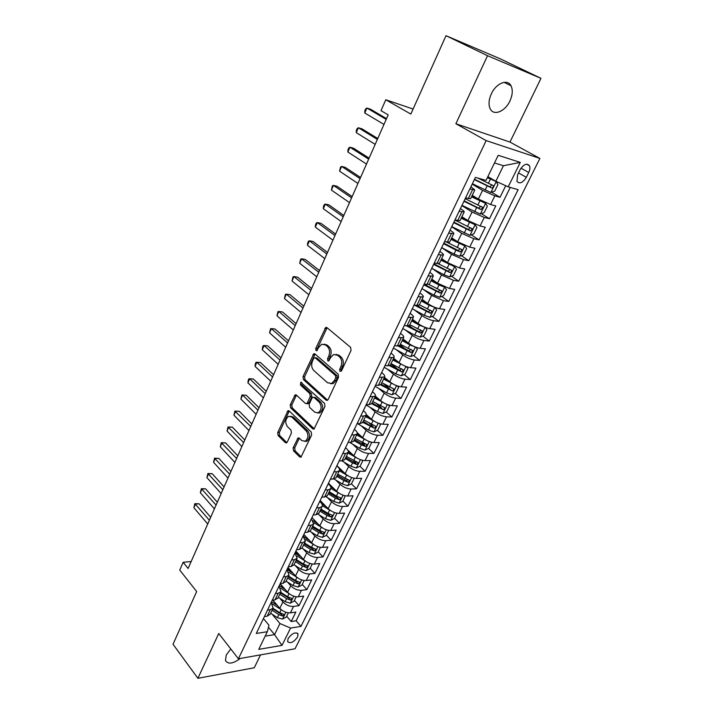 <?xml version="1.0" encoding="UTF-8"?>
<svg xmlns="http://www.w3.org/2000/svg" width="714" height="714" viewBox="0 0 714 714"><rect width="100%" height="100%" fill="white"/><g stroke="black" fill="none" stroke-linecap="round" stroke-linejoin="round"><path stroke-width="1.07" d="M339.98 371.387L341.524 370.852L351.038 350.413L350.592 347.343L326.941 327.592L325.771 327.405L315.722 348.503L316.007 350.583L316.837 350.726L318.658 347.45L321.657 344.246L325.468 344.898L327.396 346.54C329.734 349.048 330.18 352.252 328.743 356.152L327.548 358.749L327.851 360.856L328.708 361.007L330.555 357.714L333.554 354.528L337.535 355.197L339.507 356.884C341.899 359.437 342.354 362.685 340.89 366.621L339.677 369.254L339.98 371.387M230.783 648.972L226.258 654.979L225.472 660.53C228.069 664.511 233.005 663.824 240.27 658.451M509.903 101.013C512.607 95.007 512.982 89.919 511.01 85.76C507.583 78.594 496.051 83.252 491.321 93.873C488.688 99.835 488.331 104.842 490.241 108.903C493.713 116.195 505.155 111.5 509.903 101.013M297.568 637.031L298.05 633.978C295.346 631.729 292.035 633.273 288.099 638.611L287.617 641.627C290.339 643.876 293.65 642.341 297.568 637.031M293.124 447.83L293.508 450.811L299.666 456.924L300.96 457.201L311.643 435.04L311.242 432.024L289.197 410.952L288.001 410.711L277.71 432.559L278.085 435.486L285.288 442.644L286.519 442.903L287.287 442.055L291.401 433.068L291.017 430.105L287.394 426.57C284.886 422.554 285.27 419.145 288.527 416.342L291.74 416.994L306.226 430.899C308.814 434.924 308.466 438.378 305.181 441.252L301.754 440.565L299.327 438.2L298.068 437.941L293.124 447.83L294.712 447.83L295.105 450.811L301.263 456.915L299.666 456.924M487.537 55.71L455.88 123.745L509.974 142.077L540.98 78.344L487.537 55.71L446.009 35.7L410.845 114.079L385.774 99.773L380.999 110.67L388.193 114.874L188.103 568.478L183.168 562.275L179.749 570.075L196.662 591.54L173.02 644.26L197.894 678.3L254.264 667.769L260.539 654.863M455.88 123.745L486.172 140.604L238.414 658.781L218.743 633.496L197.894 678.3M326.066 400.126L327.351 400.367L328.217 399.429L338.579 377.188L338.141 374.136L315.008 353.957L313.821 353.751L303.022 376.59L303.414 379.545L326.066 400.126L327.628 400.197L305.003 379.643L303.414 379.545M324.968 406.427L314.017 429.078L312.723 428.828L290.616 407.81L290.232 404.865L295.203 394.833L296.39 395.065L305.324 403.401L306.556 403.633L307.404 402.723L310.224 396.573L309.814 393.584L300.433 384.98L300.764 382.258L324.549 403.392L324.968 406.427M446.009 35.7L499.934 58.673L540.98 78.344M286.68 616.236L291.187 621.537L295.855 612.05L290.419 612.835L293.552 606.445C289.625 606.623 286.082 605.115 282.931 601.92L279.727 598.198M280.067 583.963L284.458 589.005M294.409 600.429L298.988 605.686L303.718 596.083L298.282 596.797L301.451 590.326C297.524 590.451 293.963 588.934 290.768 585.766L287.447 581.981M287.697 568.094L291.285 572.128M302.245 584.427L306.886 589.639L311.679 579.911L306.244 580.553L309.457 573.994C305.53 574.074 301.951 572.539 298.711 569.397L295.257 565.559M295.417 552.02L298.113 554.983M310.179 568.219L314.892 573.387L319.738 563.533L314.312 564.087L317.569 557.447C313.642 557.482 310.037 555.929 306.752 552.806L303.155 548.905M303.236 535.75L304.94 537.58M318.212 551.797L322.996 556.92L327.913 546.933L322.487 547.415L325.789 540.676C321.862 540.668 318.23 539.106 314.901 536L311.152 532.037M326.352 535.152L331.207 540.23L336.187 530.109L330.778 530.511L334.116 523.692C330.189 523.621 326.53 522.05 323.165 518.98L319.247 514.928M334.607 518.302L339.534 523.326L344.576 513.071L339.168 513.393L342.559 506.476C338.623 506.351 334.955 504.771 331.537 501.719L327.431 497.596M342.961 501.219L347.968 506.19L353.082 495.802L347.673 496.034L351.109 489.028C347.183 488.849 343.479 487.251 340.016 484.226L335.714 480.013M346.843 479.451L347.539 480.129M351.404 483.878L356.509 488.831L361.695 478.3L356.304 478.442L359.785 471.338C355.849 471.106 352.127 469.5 348.619 466.501L344.094 462.19M354.59 461.244L355.983 462.556M359.918 466.269L365.175 471.231L370.432 460.557L365.041 460.61L368.576 453.417C364.64 453.122 360.891 451.498 357.33 448.535L352.573 444.108M362.087 442.493L364.506 444.715M368.54 448.428L373.957 453.399L379.286 442.582L373.904 442.537L377.483 435.237C373.547 434.888 369.781 433.246 366.166 430.319L361.141 425.776M369.37 423.268L373.083 426.579M377.287 430.337L382.856 435.317L388.255 424.348L382.882 424.214L386.515 416.815C382.588 416.405 378.786 414.745 375.127 411.844L369.798 407.167M376.555 403.678L381.66 408.105M386.14 411.996L391.879 416.985L397.35 405.864L391.995 405.632L395.672 398.126C391.745 397.653 387.925 395.984 384.212 393.119L378.554 388.291M383.605 383.704L389.978 389.085M395.11 393.405L401.027 398.403L406.578 387.122L401.232 386.792L404.963 379.179C401.036 378.643 397.189 376.965 393.423 374.127L387.381 369.129M390.986 363.738L397.823 369.334M404.195 374.555L410.309 379.553L415.932 368.121L410.595 367.683L414.379 359.972C410.461 359.365 406.587 357.669 402.767 354.867L396.297 349.681M400.09 344.862L405.373 349.066M413.397 355.429L419.716 360.445L425.419 348.851L420.1 348.307L423.938 340.48C420.01 339.81 416.119 338.097 412.246 335.33L405.275 329.922M409.22 325.655L412.754 328.378M422.724 336.044L429.257 341.069L435.04 329.306L429.739 328.654L433.63 320.711C429.712 319.97 425.785 318.239 421.858 315.517L414.307 309.849M417.583 305.512L419.877 307.216M432.175 316.373L438.931 321.407L444.804 309.474L439.512 308.716L443.456 300.656L431.613 295.409L423.375 289.438M425.08 284.422L426.642 285.546M441.752 296.426L448.749 301.469L454.702 289.366L449.427 288.483L453.435 280.307L441.502 275.015L432.452 268.678M451.453 276.193L458.709 281.236L464.752 268.955L459.486 267.955L463.556 259.664L451.543 254.318L441.663 247.642L454.024 254.068L455.951 250.105L460.307 251.962L462.038 249.846L461.53 249.454L446.902 242.251M461.28 255.657L468.812 260.708L474.944 248.249L469.705 247.124L473.828 238.708L461.735 233.317L451.685 226.775M471.24 234.817L479.067 239.886L485.288 227.239L480.067 225.99L484.253 217.449L472.07 212.004L461.86 205.605M481.325 213.673L489.465 218.743L495.784 205.918L490.58 204.534L478.353 199.063L472.222 195.315M290.419 612.835C286.493 613.031 282.958 611.532 279.817 608.328L272.846 600.126M298.282 596.797C294.355 596.949 290.803 595.431 287.617 592.254L280.191 583.722M306.244 580.553C302.317 580.652 298.738 579.125 295.516 575.966L287.974 567.505M314.312 564.087C310.385 564.14 306.788 562.605 303.521 559.464L295.864 551.083M322.487 547.415C318.56 547.415 314.936 545.862 311.625 542.756L303.861 534.447M330.778 530.511C326.842 530.466 323.201 528.904 319.845 525.816L311.964 517.588M339.168 513.393C335.241 513.286 331.573 511.706 328.172 508.654L320.167 500.505M347.673 496.034C343.746 495.882 340.051 494.284 336.606 491.25L328.485 483.199M356.304 478.442C352.368 478.237 348.655 476.631 345.165 473.623L336.91 465.662M365.041 460.61C361.106 460.351 357.375 458.727 353.832 455.755L347.745 450.034M373.904 442.537C369.968 442.216 366.211 440.583 362.623 437.637L357.17 432.657M382.882 424.214C378.956 423.83 375.171 422.179 371.53 419.261L366.318 414.638M391.995 405.632C388.068 405.186 384.257 403.526 380.562 400.643L375.359 396.154M401.232 386.792C397.305 386.283 393.468 384.605 389.728 381.758L384.427 377.322M410.595 367.683C406.677 367.112 402.812 365.416 399.019 362.605L393.637 358.241M420.1 348.307C416.173 347.664 412.29 345.96 408.444 343.175L402.973 338.882M429.739 328.654C425.812 327.94 421.903 326.218 417.993 323.478L412.442 319.247M439.512 308.716C435.594 307.93 431.658 306.19 427.695 303.486L422.045 299.336M449.427 288.483L437.53 283.208L431.791 279.129M459.486 267.955L447.508 262.636L441.68 258.638M469.705 247.124L457.638 241.751L451.712 237.833M480.067 225.99L467.92 220.564L461.887 216.735M520.06 169.798L517.65 174.689L516.936 181.356C519.622 184.212 522.755 182.873 526.325 177.34L528.726 172.502C530.002 169.807 530.243 167.549 529.449 165.728C526.771 162.89 523.639 164.247 520.06 169.798M486.172 140.604L539.9 158.428L295.052 648.767L238.414 658.781M291.187 621.537L296.132 620.778L300.96 626.419L518.096 189.692L508.225 186.836L495.837 181.276L487.876 176.608M300.96 626.419L290.562 628.052L282.021 645.376L258.763 649.365L267.322 631.72L256.29 633.461L475.435 177.358L486.029 180.419L498.194 155.313L520.292 162.39L508.225 186.836M271.168 602.482L273.114 608.114L270.329 609.667L267.527 610.059M279.004 586.185L281.013 591.736L278.246 593.236L275.443 593.584M286.939 569.674L289.009 575.145L286.269 576.582L283.467 576.894M294.98 552.939L297.122 558.33L294.391 559.705L291.598 559.981M303.12 535.982L305.342 541.283L302.629 542.595L299.835 542.827M311.375 518.801L313.678 524.014L310.983 525.263L308.18 525.45M319.747 501.38L320.586 502.237C322.21 503.95 322.728 505.369 322.121 506.503L319.444 507.69L316.65 507.832M328.226 483.726L329.083 484.574C330.734 486.261 331.269 487.662 330.68 488.76L328.021 489.866L325.227 489.974M336.829 465.831L337.695 466.67C339.373 468.339 339.926 469.705 339.364 470.767L336.722 471.802L333.929 471.856M345.549 447.687L346.424 448.517C348.129 450.168 348.709 451.498 348.164 452.515L345.54 453.488L342.756 453.497M354.385 429.292L355.277 430.114C357.009 431.738 357.616 433.041 357.08 434.023L354.483 434.915L351.707 434.871M363.346 410.639L364.256 411.451C366.014 413.049 366.639 414.325 366.13 415.262L363.56 416.075L360.775 415.985M372.431 391.727L373.36 392.522C375.145 394.101 375.796 395.342 375.314 396.234L369.986 396.823M381.651 372.538L382.588 373.324C384.409 374.877 385.087 376.082 384.623 376.93L379.321 377.394M391.004 353.082L391.959 353.849C393.807 355.385 394.512 356.554 394.066 357.348L388.8 357.669M400.483 333.34L401.455 334.098C403.339 335.607 404.062 336.74 403.642 337.49L398.412 337.668M410.104 313.312L411.094 314.062C413.004 315.543 413.763 316.632 413.361 317.337L408.158 317.364M419.868 292.999L420.876 293.731C422.822 295.177 423.607 296.23 423.232 296.89L418.065 296.765M429.774 272.382L430.792 273.096C432.773 274.524 433.585 275.533 433.237 276.131L428.105 275.854M439.833 251.453L440.868 252.158C442.876 253.55 443.724 254.523 443.403 255.068L438.307 254.63M450.034 230.22L451.087 230.908C453.131 232.273 454.006 233.192 453.711 233.683L448.66 233.085M460.396 208.658L461.467 209.336C463.547 210.666 464.448 211.549 464.18 211.978L459.173 211.201M491.535 192.209L500.032 197.296L494.829 195.868L482.566 190.37L472.186 184.123M470.91 186.773L474.81 189.942L469.839 188.987M470.597 198.688L465.555 197.921M264.394 616.593L267.197 616.182L270.151 614.245M272.266 600.206L275.068 599.831L278.005 597.957M280.245 583.597L283.047 583.267L285.966 581.464M288.331 566.773L291.133 566.479L294.034 564.738M296.524 549.718L299.318 549.468L302.201 547.799M304.833 532.43L307.627 532.225L310.483 530.627M313.25 514.91L316.043 514.74L318.881 513.223M321.782 497.14L324.575 497.024L327.387 495.587M330.439 479.13L333.224 479.058L336.017 477.702M339.212 460.869L341.997 460.842L344.764 459.566M348.111 442.35L350.895 442.377L353.626 441.181M357.134 423.572L359.91 423.643L362.623 422.536M366.291 404.517L369.058 404.642L371.744 403.624M375.573 385.194L378.34 385.373L380.99 384.444M384.989 365.595L387.756 365.818L390.379 364.997M394.547 345.701L397.305 345.987L399.894 345.255M404.24 325.522L406.998 325.861L409.559 325.236M414.084 305.039L416.833 305.44L419.359 304.914M424.071 284.252L429.301 284.297M434.21 263.154L439.396 263.377M444.501 241.743L449.642 242.135M454.943 219.992L460.039 220.572M489.465 218.743L484.253 217.449M479.067 239.886L473.828 238.708M468.812 260.708L463.556 259.664M458.709 281.236L453.435 280.307M448.749 301.469L443.456 300.656M438.931 321.407L433.63 320.711M429.257 341.069L423.938 340.48M419.716 360.445L414.379 359.972M410.309 379.553L404.963 379.179M401.027 398.403L395.672 398.126M391.879 416.985L386.515 416.815M382.856 435.317L377.483 435.237M373.957 453.399L368.576 453.417M365.175 471.231L359.785 471.338M356.509 488.831L351.109 489.028M347.968 506.19L342.559 506.476M339.534 523.326L334.116 523.692M331.207 540.23L325.789 540.676M322.996 556.92L317.569 557.447M314.892 573.387L309.457 573.994M306.886 589.639L301.451 590.326M298.988 605.686L293.552 606.445M296.132 620.778L510.26 187.425M500.032 197.296L505.726 185.72M268.446 627.24L274.551 634.621L279.95 623.545L272.105 614.201M495.837 181.276L503.432 165.728L494.49 162.953M509.974 142.077L539.9 158.428M191.165 561.552L183.168 562.275M413.111 109.037L385.774 99.773M265.18 636.129L274.551 634.621L282.021 645.376M263.439 618.574L268.955 625.223L267.322 631.72M279.95 623.545L290.562 628.052M503.432 165.728L520.292 162.39M341.31 371.191L341.256 369.37L342.479 366.746C343.943 362.819 343.479 359.57 341.087 357.018L339.507 356.884M336.124 354.394L339.114 355.331L341.087 357.018M324.174 344.148L327.057 345.049L328.984 346.692C331.314 349.191 331.76 352.395 330.332 356.286L329.136 358.883L329.163 360.641M327.092 327.717L317.302 348.655L317.302 350.342M315.115 354.055L304.61 376.697L305.003 379.643M335.767 377.661L335.464 375.528L315.204 357.785L313.732 358.321L312.5 361.025C311.108 364.845 311.545 368.013 313.803 370.53L327.539 382.758L331.617 383.472L334.491 380.41L335.767 377.661L337.356 377.768L337.053 375.644L335.464 375.528M315.088 357.696L316.784 357.91L337.053 375.644M330.698 383.748L333.206 383.57L336.08 380.508L334.491 380.41M337.356 377.768L336.08 380.508M312.723 428.828L314.312 428.864L292.204 407.864L290.616 407.81M296.453 395.119L291.821 404.927L292.204 407.864M307.181 403.66L308.145 403.696L308.992 402.785L311.813 396.645L311.402 393.664L302.022 385.069L300.433 384.98M301.924 382.713L302.022 385.069M314.785 412.21L318.203 412.853C321.63 409.907 322.014 406.4 319.345 402.33L314.071 397.493L312.83 397.261L311.973 398.18L309.144 404.338L309.546 407.328L314.785 412.21M317.668 413.04L319.792 412.906C323.228 409.961 323.603 406.462 320.943 402.401L319.345 402.33M313.821 397.305L315.659 397.564L320.943 402.401M299.318 438.191L294.712 447.83M304.735 441.422L306.77 441.27C310.054 438.396 310.403 434.951 307.814 430.926L306.226 430.899M290.536 416.235L293.329 417.047L307.814 430.926M289.241 410.996L279.299 432.586L279.674 435.504L286.876 442.653L285.288 442.644M472.365 183.739L490.813 192.468L494.74 191.093L497.935 184.569L496.141 181.552L487.367 177.661M496.141 181.552L487.528 177.313M386.524 118.64L370.504 109.206L366.907 108.037L364.765 112.99L383.971 124.432M474.355 179.598L491.553 187.907C492.946 187.818 493.526 187.068 493.303 185.649L477.693 178.009M491.25 184.658C491.259 186.086 490.58 186.702 489.215 186.515L474.533 179.241M386.194 119.399L366.907 108.037L365.675 108.894L364.818 110.866L364.765 112.99M461.985 205.355L480.272 214.048L484.199 212.638L487.341 206.212L485.52 203.303L471.508 196.787M485.52 203.303L471.704 196.377M377.76 138.516L361.971 128.85L358.374 127.761L356.259 132.643L375.18 144.371M463.939 201.268L480.986 209.577L482.726 207.372L465.18 198.688M480.727 206.408L478.683 208.149L464.145 200.848M377.367 139.408L358.374 127.761L357.178 128.547L356.331 130.492L356.259 132.643M451.748 226.641L469.892 235.317L473.81 233.862L476.907 227.534L475.06 224.723L461.164 218.243M475.06 224.723L461.387 217.779M369.102 158.133L353.555 148.235L349.949 147.218L347.861 152.037L366.496 164.042M453.685 222.625L470.571 230.925L472.302 228.766L454.907 220.073M470.347 227.828L468.304 229.471L453.917 222.143M368.656 159.151L349.949 147.218L348.789 147.932L347.95 149.86L347.861 152.037M454.024 254.068L459.655 256.272L463.573 254.782L466.626 248.543L464.752 245.83L450.962 239.386M464.752 245.83L463.091 244.732M462.404 244.411L451.212 238.869M360.561 177.491L345.246 167.371L341.631 166.424L339.569 171.181L357.937 183.453M443.572 243.661L455.951 250.105M460.111 248.936L458.085 250.471L443.831 243.126M360.061 178.625L341.631 166.424L340.507 167.076L339.569 171.181M431.738 268.294L443.974 274.765L449.579 276.925L453.479 275.399L456.496 269.24L454.648 266.697L440.913 260.217M454.595 266.634L453.604 265.956M451.346 264.885L441.19 259.655M352.136 196.6L337.044 186.256L333.429 185.381L331.394 190.076L349.485 202.615M433.612 264.394L450.195 272.694L451.917 270.615L451.409 270.222L438.423 263.823M450.016 269.731L448.008 271.168L433.898 263.805M351.583 197.849L333.429 185.381L332.331 185.97L331.394 190.076M421.947 288.67L434.058 295.168L439.637 297.274L443.537 295.712L446.509 289.652L444.59 287.135L438.994 285.002L431.015 280.754M444.59 287.135L444.09 286.778M439.86 284.69L431.31 280.129M343.818 215.458L328.94 204.9L325.325 204.088L323.317 208.729L341.149 221.518M423.795 284.824L440.235 293.124L441.948 291.08L429.096 284.591M440.074 290.223L438.075 291.571L424.294 284.288M343.22 216.815L325.325 204.088L324.263 204.623L323.46 206.471L323.317 208.729M412.299 308.751L424.294 315.267L429.846 317.328L433.737 315.74L436.665 309.76L434.728 307.341L429.159 305.253L421.251 300.987M428.525 304.066L421.572 300.317M335.607 234.067L320.952 223.312L317.328 222.563L315.347 227.141L332.911 240.181M414.334 305.074L430.417 313.259L432.122 311.25L419.413 304.798M430.265 310.411L428.293 311.679L416.494 305.387M334.964 235.54L317.328 222.563L316.293 223.036L315.499 224.865L315.347 227.141M424.768 327.217L419.457 325.209L411.63 320.934M418.163 323.594L411.978 320.22M420.287 337.062L425.044 327.324L426.963 329.582L424.08 335.482L420.189 337.106L414.664 335.08L402.785 328.556M327.503 252.444L313.053 241.484L309.43 240.797L307.475 245.321L324.79 258.602M406.346 325.78L420.733 333.108L422.429 331.135L409.818 324.692M420.501 329.672C420.68 330.975 420.064 331.582 418.645 331.501L408.256 325.905M326.807 254.023L309.43 240.797L308.43 241.216L307.645 243.019L307.475 245.321M414.78 346.781L409.898 344.889L402.143 340.596M408.167 342.961L402.509 339.837M415.619 347.12L417.395 349.128L414.557 354.938L410.675 356.598L405.168 354.617L393.405 348.075M319.506 270.588L305.262 259.432L301.629 258.807L299.702 263.27L316.766 276.791M398.135 346.022L411.193 352.671L412.879 350.744L400.358 344.3M410.996 349.289L409.131 351.038L399.438 345.772M318.765 272.266L301.629 258.807L300.656 259.164L299.702 263.27M404.927 366.068L392.798 359.981M398.385 362.087L393.182 359.178M406.32 366.621L407.962 368.397L405.159 374.127L401.286 375.814L395.806 373.877L384.159 367.317M311.607 288.492L297.568 277.148L293.936 276.586L292.026 280.995L308.85 294.739M389.514 365.711L401.777 371.958L403.464 370.066L391.031 363.631M401.625 368.62L399.76 370.307L390.317 365.122M310.822 290.277L293.936 276.586L292.99 276.889L292.026 280.995M395.217 385.078L383.57 379.098M388.791 380.973L383.98 378.25M397.162 385.855L398.662 387.399L395.904 393.048L392.031 394.771L386.577 392.87L375.046 386.292M303.807 306.172L289.964 294.65L286.332 294.15L284.449 298.506L301.031 312.464M380.66 384.926L392.504 390.977L394.173 389.121L381.838 382.704M392.504 390.977L381.16 384.105M302.977 308.055L286.332 294.15L285.413 294.4L284.449 298.506M385.64 403.812L374.484 397.948M379.375 399.617L374.912 397.055M388.139 404.82L389.496 406.141L386.774 411.71L382.909 413.46L377.483 411.603L366.05 405.008M296.105 323.638L282.458 311.929L278.826 311.491L276.961 315.793L293.311 329.966M371.691 403.74L383.356 409.738L385.016 407.908L372.77 401.5M383.356 409.738L372.128 402.839M295.23 325.611L278.826 311.491L277.933 311.688L276.961 315.793M376.207 422.286L365.514 416.539M370.129 418.02L365.961 415.602M379.268 423.518L380.455 424.625L377.76 430.114L373.913 431.89L368.504 430.069L357.375 423.581M288.501 340.881L275.042 329.002L271.409 328.618L269.571 332.867L285.689 347.245M362.757 422.251L374.332 428.239L375.983 426.436L363.828 420.037M374.332 428.239L363.221 421.305M287.581 342.952L271.409 328.618L270.544 328.77L269.571 332.867M366.907 440.511L356.67 434.871M361.034 436.183L357.152 433.907M370.566 441.975L371.53 442.85L368.879 448.267L365.032 450.07L359.651 448.285L349.61 442.359M371.53 442.85L370.53 441.957M280.986 357.91L267.723 345.871L264.082 345.54L262.27 349.735L278.157 364.318M353.957 440.502L361.329 444.849L365.434 446.482L367.076 444.706L355.001 438.334M365.434 446.482L363.533 444.733L354.43 439.521M280.031 360.07L264.082 345.54L263.252 345.638L262.52 347.307L262.27 349.735M357.75 458.468L347.95 452.962M352.091 454.113L348.37 451.908M362.034 460.173L362.73 460.833L360.115 466.18L356.277 468L350.922 466.26L341.845 460.842M362.73 460.833L361.918 460.146M273.569 374.734L260.485 362.525L256.844 362.248L255.05 366.398L270.722 381.178M345.264 458.513L352.573 462.859L356.652 464.475L358.294 462.734L346.308 456.371M356.652 464.475L354.778 462.708L345.763 457.495M272.578 376.983L256.844 362.248L256.04 362.301L255.317 363.953L255.05 366.398M348.727 476.193L339.346 470.803M343.282 471.811L339.561 469.58M353.582 478.112L354.046 478.567L351.466 483.842L347.638 485.699L342.309 483.985L334.018 478.987M354.046 478.567L353.439 478.077M266.233 391.343L253.336 378.982L249.695 378.759L247.928 382.856L263.377 397.823M336.696 476.283L343.934 480.638L347.995 482.236L349.628 480.513L337.722 474.167M347.995 482.236L346.147 480.442L337.213 475.221M265.206 393.682L249.695 378.759L248.918 378.759L248.204 380.401L247.928 382.856M339.837 493.669L330.85 488.394M334.616 489.277L330.743 486.93M345.201 495.793L342.934 501.273L339.114 503.147L333.813 501.478L326.066 496.757M258.995 407.756L246.276 395.244L242.635 395.074L240.886 399.117L256.13 414.272M328.244 493.811L335.41 498.176L339.453 499.746L341.078 498.06L336.428 496.078L329.252 491.723M339.453 499.746L337.633 497.935L328.77 492.714M257.933 410.175L242.635 395.074L241.876 395.029L246.276 395.244M240.886 399.117L241.876 395.029M331.073 510.903L322.371 505.708M326.084 506.521L321.916 503.977M336.919 513.223L334.518 518.471L330.707 520.372L325.423 518.73L318.051 514.196M251.846 423.973L239.297 411.309L235.656 411.193L233.924 415.191L248.963 430.515M319.899 511.108L327.012 515.472L331.019 517.025L332.635 515.365L328.012 513.411L320.898 509.046M331.019 517.025L329.234 515.205L320.443 509.974M250.739 426.472L234.924 411.103L239.297 411.309M233.924 415.191L234.924 411.103M322.442 527.914L313.937 522.737M317.668 523.54L313.071 520.702M328.681 530.395L326.218 535.446L322.407 537.365L317.15 535.759L310.028 531.332M244.777 439.994L232.398 427.186L228.766 427.115L227.052 431.069L241.876 446.571M311.67 528.173L318.712 532.546L322.701 534.081L324.308 532.439L319.702 530.511L312.652 526.138M322.701 534.081L320.943 532.233L312.232 527.003M243.644 442.573L228.052 426.981L232.398 427.186M227.052 431.069L228.052 426.981M313.937 544.693L305.538 539.498M309.376 540.346L304.137 537.071M320.399 547.326L318.016 552.19L314.214 554.135L308.983 552.565L302.004 548.182M237.798 455.827L225.588 442.876L221.947 442.858L220.26 446.759L234.888 462.431M303.548 545.014L310.528 549.387L314.49 550.913L316.097 549.289L311.5 547.379L304.512 543.006M314.49 550.913L312.759 549.048L304.128 543.818M236.629 458.477L221.26 442.68L225.588 442.876M220.26 446.759L221.26 442.68M305.556 561.249L297.194 555.992M301.21 556.938L295.123 553.1M312.223 564.024L309.93 568.728L306.136 570.691L300.924 569.147L294.016 564.774M230.899 471.463L218.85 458.388L215.217 458.406L213.548 462.27L227.971 478.094M295.525 561.641L302.45 566.015L306.395 567.523L307.984 565.925L303.414 564.033L296.488 559.651M306.395 567.523L304.682 565.64L296.123 560.41M229.694 474.194L214.548 458.192L218.85 458.388M213.548 462.27L214.548 458.192M297.292 577.581L288.884 572.235M293.151 573.315L287.055 569.433M304.164 580.509L301.942 585.043L298.157 587.033L292.972 585.525L286.118 581.134M224.08 486.921L212.192 473.712L208.559 473.784L206.908 477.595L221.144 493.579M287.617 578.045L294.471 582.428L298.398 583.909L299.978 582.338L295.426 580.473L288.554 576.091M298.398 583.909L296.712 582.017L288.224 576.778M222.839 489.724L207.917 473.516L212.192 473.712M206.908 477.595L207.917 473.516M289.143 593.7L280.611 588.211M285.207 589.487L279.254 585.659M296.194 596.779L294.061 601.152L290.286 603.16L285.118 601.679L278.326 597.297M217.342 502.201L205.614 488.858L201.982 488.974L200.348 492.74L214.396 508.886M279.799 594.235L286.6 598.627L290.5 600.09L292.08 598.537L287.546 596.69L280.736 592.308M290.5 600.09L288.84 598.18L280.423 592.95M216.074 505.075L201.357 488.671L205.614 488.858M200.348 492.74L201.357 488.671M277.371 605.454L271.561 601.679M281.12 609.613L272.364 603.928M288.34 612.835L286.278 617.057L282.512 619.083L277.362 617.637L270.633 613.246M210.684 517.293L199.108 503.834L195.484 503.995L193.869 507.716L207.72 524.005M272.088 610.229L278.835 614.62L282.708 616.066L284.279 614.54L279.763 612.71L273.007 608.319M282.708 616.066L281.075 614.138L272.73 608.908M209.38 520.238L194.877 503.656L199.108 503.834M193.869 507.716L194.877 503.656M279.817 608.328L282.931 601.92M287.617 592.254L290.768 585.766M295.516 575.966L298.711 569.397M303.521 559.464L306.752 552.806M311.625 542.756L314.901 536M319.845 525.816L323.165 518.98M328.172 508.654L331.537 501.719M336.606 491.25L340.016 484.226M345.165 473.623L348.619 466.501M353.832 455.755L357.33 448.535M362.623 437.637L366.166 430.319M371.53 419.261L375.127 411.844M380.562 400.643L384.212 393.119M389.728 381.758L393.423 374.127M399.019 362.605L402.767 354.867M408.444 343.175L412.246 335.33M417.993 323.478L421.858 315.517M427.695 303.486L431.613 295.409M437.53 283.208L441.502 275.015M447.508 262.636L451.543 254.318M457.638 241.751L461.735 233.317M467.92 220.564L472.07 212.004M478.353 199.063L482.566 190.37M468.259 198.635L472.543 189.737M267.197 616.182L270.329 609.667M275.068 599.831L278.246 593.236M283.047 583.267L286.269 576.582M291.133 566.479L294.391 559.705M299.318 549.468L302.629 542.595M307.627 532.225L310.983 525.263M316.043 514.74L319.444 507.69M324.575 497.024L328.021 489.866M333.224 479.058L336.722 471.802M341.997 460.842L345.54 453.488M350.895 442.377L354.483 434.915M359.91 423.643L363.56 416.075M369.058 404.642L372.753 396.966M378.34 385.373L382.088 377.581M387.756 365.818L391.558 357.919M397.305 345.987L401.161 337.972M406.998 325.861L410.907 317.73M416.833 305.44L420.805 297.185M426.811 284.707L430.845 276.336M436.941 263.671L441.029 255.175M447.223 242.323L451.382 233.692M457.656 220.644L461.878 211.88M490.58 204.534L494.829 195.868M521.024 168.165L528.726 172.502M518.525 172.904L526.325 177.34M342.479 366.746L340.89 366.621M339.114 355.331L337.535 355.197M329.136 358.883L327.548 358.749M330.332 356.286L328.743 356.152M328.984 346.692L327.396 346.54M327.057 345.049L325.468 344.898M317.302 348.655L315.722 348.503M326.378 328.61L324.799 328.431M341.256 369.37L339.677 369.254M304.61 376.697L303.022 376.59M314.49 354.867L312.911 354.733M316.784 357.91L315.204 357.785M291.821 404.927L290.232 404.865M295.944 395.824L294.355 395.752M308.992 402.785L307.404 402.723M311.813 396.645L310.224 396.573M311.402 393.664L309.814 393.584M315.659 397.564L314.071 397.493M298.871 438.824L297.283 438.807M293.329 417.047L291.74 416.994M279.674 435.504L278.085 435.486M279.299 432.586L277.71 432.559M288.777 411.657L287.189 411.603M295.105 450.811L293.508 450.811M490.911 192.432L496.185 181.624M488.394 183.346L490.42 179.178M485.101 190.12L487.118 185.97M489.215 186.515L491.553 187.907M480.37 214.013L485.574 203.374M477.836 205.079L479.826 200.973M474.587 211.755L476.577 207.667M478.683 208.149L480.986 209.577M469.99 235.281L475.113 224.794M467.429 226.499L469.393 222.447M464.234 233.067L466.188 229.042M468.304 229.471L470.571 230.925M459.754 256.237L464.805 245.902M457.174 247.597L459.111 243.608M458.085 250.471L460.307 251.962M449.677 276.88L454.648 266.697M447.071 268.384L448.981 264.457M443.974 274.765L445.866 270.856M448.008 271.168L450.195 272.694M439.735 297.238L444.635 287.198M437.12 288.875L438.994 285.002M434.058 295.168L435.933 291.312M438.075 291.571L440.235 293.124M429.944 317.293L434.772 307.404M427.302 309.064L429.159 305.253M424.294 315.267L426.133 311.474M428.293 311.679L430.417 313.259M417.628 328.967L419.457 325.209M414.664 335.08L416.476 331.341M418.645 331.501L420.733 333.108M410.773 356.554L415.414 347.04M408.096 348.593L409.898 344.889M405.168 354.617L406.962 350.931M409.131 351.038L411.193 352.671M401.384 375.778L405.927 366.478M398.698 367.942L400.474 364.283M395.806 373.877L397.582 370.245M399.76 370.307L401.777 371.958M392.129 394.726L396.573 385.64M389.425 387.015L391.183 383.409M386.577 392.87L388.327 389.282M383.007 413.415L387.345 404.535M380.285 405.82L382.017 402.268M377.483 411.603L379.196 408.06M374.002 431.845L378.241 423.161M371.271 424.375L372.976 420.867M368.504 430.069L370.2 426.579M365.131 450.025L369.272 441.538M362.382 442.671L364.069 439.208M359.651 448.285L361.329 444.849M356.375 467.956L360.418 459.664M353.617 460.717L355.269 457.308M350.922 466.26L352.573 462.859M347.736 485.645L351.69 477.541M344.969 478.514L346.602 475.149M342.309 483.985L343.934 480.638M339.212 503.102L343.077 495.177M336.428 496.078L338.043 492.758M333.813 501.478L335.41 498.176M330.805 520.327L334.58 512.581M328.012 513.411L329.6 510.135M325.423 518.73L327.012 515.472M322.505 537.321L326.2 529.752M319.702 530.511L321.273 527.271M317.15 535.759L318.712 532.546M314.312 554.091L317.926 546.692M311.5 547.379L313.053 544.193M308.983 552.565L310.528 549.387M306.235 570.638L309.76 563.408M303.414 564.033L304.94 560.883M300.924 569.147L302.45 566.015M298.256 586.979L301.701 579.911M295.426 580.473L296.935 577.367M292.972 585.525L294.471 582.428M290.375 603.107L293.749 596.199M287.546 596.69L289.027 593.629M285.118 601.679L286.6 598.627M282.601 619.029L285.895 612.282M279.763 612.71L281.227 609.694M277.362 617.637L278.835 614.62M504.146 82.342L511.01 85.76M297.238 633.015L298.05 633.978M470.544 198.795L474.81 189.942M459.977 220.706L464.18 211.978M449.57 242.278L453.711 233.683M439.315 263.528L443.403 255.068M429.221 284.467L433.237 276.131M419.27 305.101L423.232 296.89M409.461 325.432L413.361 317.337M399.795 345.469L403.642 337.49M390.272 365.22L394.066 357.348M380.883 384.685L384.623 376.93M371.628 403.874L375.314 396.234M362.498 422.795L366.13 415.262M353.501 441.448L357.08 434.023M344.63 459.843L348.164 452.515M335.875 477.987L339.364 470.767M327.244 495.882L330.68 488.76M318.73 513.536L322.121 506.503M310.331 530.948L313.678 524.014M302.04 548.129L305.342 541.283M293.865 565.077L297.122 558.33M285.796 581.812L289.009 575.145M277.835 598.314L281.013 591.736M269.981 614.602L273.114 608.114M526.629 164.158L529.449 165.728M326.851 327.521L325.771 327.405M314.847 353.832L313.821 353.751M333.206 383.57L331.617 383.472M296.132 394.878L295.203 394.833M308.145 403.696L306.556 403.633M301.442 382.302L300.764 382.258M319.792 412.906L318.203 412.853M298.979 437.95L298.068 437.941M306.77 441.27L305.181 441.252M288.902 410.737L288.001 410.711M492.401 185.122L493.303 185.649M481.932 206.881L482.726 207.372M471.588 228.302L472.302 228.766M461.378 249.4L462.038 249.846M451.302 270.187L451.917 270.615M441.368 290.669L441.948 291.08M431.577 310.849L432.122 311.25M421.912 330.743L422.429 331.135M412.389 350.351L412.879 350.744M402.999 369.691L403.464 370.066"/></g></svg>
